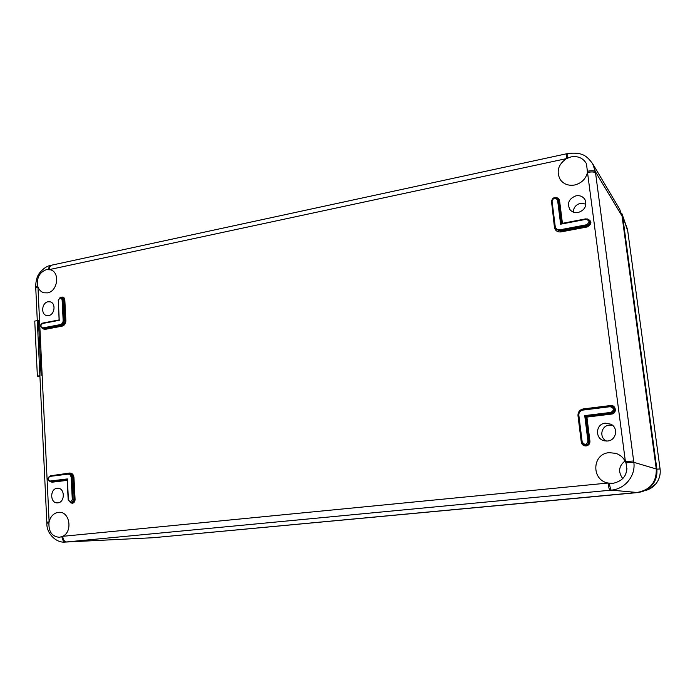 <?xml version="1.0" encoding="UTF-8"?>
<svg xmlns="http://www.w3.org/2000/svg" width="695" height="695" viewBox="0 0 695 695"><rect width="100%" height="100%" fill="white"/><g stroke="black" fill="none" stroke-linecap="round" stroke-linejoin="round"><path stroke-width="1.04" d="M39.936 376.551L37.374 376.134L34.75 321.09L37.295 320.612M41.092 375.517L38.434 320.395M37.374 376.134L39.902 375.717M57.841 502.85L57.485 502.876C50.049 503.519 49.71 488.811 57.129 488.298L57.807 488.264C65.069 488.012 65.121 502.407 57.841 502.85M48.676 315.565L46.73 315.547C40.649 314.548 41.761 302.681 48.007 301.786L50.231 301.865C56.104 303.142 54.801 314.731 48.676 315.565M578.197 212.505C574.687 213.052 571.889 212.036 569.822 209.456C566.911 203.114 568.988 198.561 576.051 195.808C580.03 195.217 583.018 196.511 585.016 199.7C587.084 205.876 584.816 210.142 578.197 212.505M573.297 212.105C573.505 207.553 575.912 204.634 580.516 203.322L585.937 204.061M607.639 441.012L604.511 440.839C594.712 439.092 595.433 423.872 605.336 423.151L610.905 424.202C618.68 427.903 616.239 440.456 607.639 441.012M606.587 441.064C598.968 437.867 600.975 425.748 609.22 425.158L612.677 425.436M613.094 483.338L608.047 483.034C591.071 480.063 592.071 453.722 609.141 452.662L615.857 453.357C620.166 454.825 623.337 457.571 625.396 461.576L625.934 462.801C628.462 473.816 624.18 480.662 613.094 483.338M622.816 478.664C617.942 471.948 618.698 466.041 625.066 460.933M59.527 537.278L59.423 537.287C52.134 536.653 48.633 531.866 48.928 522.909L49.119 521.858C50.57 516.342 53.637 513.162 58.311 512.337L59.049 512.293C69.787 511.407 72.949 531.736 62.724 536.323L59.527 537.278M47.564 292.864L43.941 292.786C41.101 291.961 39.102 289.971 37.938 286.809L37.66 285.906C36.592 277.713 39.519 272.284 46.435 269.625L50.579 269.816C60.204 272.275 57.728 291.387 47.564 292.864M574.652 185C568.501 185.999 563.706 184.201 560.257 179.631C556.104 171.439 558.181 164.428 566.486 158.608L571.038 156.896C578.04 155.776 583.192 158.069 586.484 163.777L587.51 172.421C585.763 179.041 581.472 183.237 574.652 185M65.104 542.074L153.004 537.73L637.098 492.486C650.251 489.94 656.645 482.104 656.262 468.986L622.042 216.041L619.653 209.16L592.609 163.629L595.389 171.674L633.823 462.323C635.829 475.788 625.031 489.106 611.296 490.131L609.923 490.262C609.289 489.775 608.664 487.369 608.047 483.034L62.724 536.323C63.115 539.841 64.409 541.718 66.607 541.952L65.095 542.083C56.113 543.125 46.33 533.317 46.86 523.222L48.928 522.909M626.968 468.239L626.473 472.14M584.73 415.61L610.931 412.404C614.458 410.041 614.215 408.13 610.184 406.697L582.931 410.085C580.134 410.719 578.77 412.439 578.839 415.262L582.167 441.855C584.547 445.304 586.476 445.087 587.953 441.203L584.73 415.61L586.901 417.087L589.942 441.195C590.003 443.81 588.743 445.399 586.146 445.947C583.487 445.982 581.871 444.722 581.289 442.176L577.979 415.671C577.893 411.996 579.665 409.755 583.314 408.929L610.479 405.541C616.091 404.629 617.273 413.594 611.591 414.081L586.901 417.087M609.385 483.268C610.001 487.412 610.636 489.706 611.296 490.131L637.098 492.486M625.934 462.801L633.823 462.323L656.262 468.986M153.004 537.73L65.704 542.03C63.619 541.831 62.35 540.058 61.89 536.705M595.554 172.916C594.468 171.83 591.793 171.665 587.51 172.421L625.396 461.576L633.64 460.976M46.86 523.239L46.817 522.18L49.119 521.858L37.938 286.809L35.749 287.895L46.817 522.188M587.709 171.187C591.827 170.501 594.381 170.666 595.389 171.674L622.042 216.041M35.758 287.999L35.697 286.922L37.66 285.906M567.659 158.017L567.772 153.525M35.706 287.018L35.697 286.922C35.74 280.928 37 276.315 39.476 273.092C43.125 268.583 46.895 266.003 50.787 265.368L50.787 265.368C49.441 265.82 48.754 267.184 48.719 269.452M592.609 163.62C586.875 156.288 583.07 151.805 567.728 153.534L51.621 265.186C50.196 265.69 49.501 267.141 49.545 269.556L566.486 158.608L566.503 153.803M50.935 265.334L51.778 265.151M59.353 320.282L42.595 323.496C40.293 325.425 40.362 326.902 42.812 327.927L60.283 324.608C62.124 324.044 63.08 322.636 63.149 320.395L62.09 299.51L60.1 297.668L58.345 300.266L59.214 319.9M560.613 224.198L557.59 200.186C555.314 197.145 553.472 197.519 552.065 201.298L555.183 226.266C555.783 228.846 557.468 230.01 560.24 229.758L586.563 224.763C589.968 222.27 589.742 220.463 585.859 219.359L560.613 224.198L561.282 223.547L585.842 218.864M67.363 478.924L68.423 500.009L70.482 502.146L72.297 499.575L71.177 477.578C70.864 475.293 69.752 474.155 67.849 474.164L49.936 476.396C47.573 478.238 47.651 479.785 50.153 481.027L67.363 478.924L67.276 479.567M646.22 490.322C650.146 489.045 653.361 486.891 655.863 483.859C659.32 479.463 660.719 474.485 660.068 468.916L627.759 231.114L621.912 213.669M153.769 537.661L637.802 492.555L642.336 491.643C652.831 487.264 657.678 479.776 656.871 469.168L660.068 468.934M627.255 228.716L621.79 213.33M622.763 217.24L656.871 469.168M67.849 474.164L68.614 473.564C70.595 473.808 71.733 475.128 72.019 477.517L73.14 499.514C73.088 501.312 72.332 502.381 70.873 502.728L68.423 500.009M71.602 502.711L71.959 502.702C73.418 502.363 74.174 501.295 74.235 499.497L72.297 499.575M60.43 297.217L61.325 297.243L62.915 299.519L63.983 299.806L62.394 297.538L60.317 297.208L58.232 300.457M62.09 299.51L62.915 299.519L63.983 320.395L65.052 320.656L63.983 299.806L64.809 299.814L65.886 320.656C65.79 323.575 64.539 325.408 62.133 326.146L44.688 329.447L42.421 328.553L44.298 328.813L61.751 325.503C63.87 324.852 64.974 323.236 65.052 320.656L65.886 320.656M610.931 412.404L611.114 413.169L585.65 416.279L588.787 441.151C588.839 443.341 587.779 444.661 585.616 445.121L585.946 445.208C588.109 444.748 589.16 443.427 589.108 441.247L585.981 416.418L611.4 413.317C615.075 411.727 615.535 409.503 612.799 406.653L612.512 406.497C615.257 409.355 614.797 411.579 611.114 413.169L611.591 414.081M50.474 475.797L69.604 473.043C72.098 473.026 73.548 474.511 73.948 477.482L75.077 499.436C75.008 501.59 74.104 502.876 72.358 503.284L70.534 502.737M587.953 441.203L589.942 441.195M61.29 297.234C63.254 296.678 64.427 297.538 64.809 299.814M586.945 218.786C592.097 220.958 592.209 223.677 587.275 226.952L561.03 231.904C557.416 232.234 555.218 230.714 554.436 227.352L551.491 200.742M555.939 197.589C557.989 197.78 559.206 198.857 559.588 200.812L562.429 223.33M67.189 480.367L52.064 482.208L50.205 481.626M609.923 490.262L66.607 541.952M582.167 441.855L581.55 441.968L584.304 445.035L581.559 441.968L578.231 415.393C578.162 412.144 579.734 410.163 582.94 409.433L610.175 406.036L612.512 406.497L610.184 406.036L610.184 406.697M71.177 477.578L73.105 477.534C72.819 475.145 71.681 473.834 69.709 473.59L50.24 475.823L68.119 473.599M75.077 499.436L74.235 499.497L73.105 477.534L73.948 477.482M51.152 481.618L67.163 479.732M67.154 479.585L50.553 481.609L52.064 482.208M50.153 481.027L50.301 481.626L51.413 481.635M63.149 320.395L63.983 320.395C63.897 322.975 62.793 324.6 60.674 325.251L43.203 328.561L44.688 329.447M42.812 327.927L43.203 328.561L42.438 328.553C39.954 326.172 40.084 324.33 42.829 323.019L42.595 323.496M60.283 324.608L62.133 326.146M42.934 323.027L59.101 319.926L42.934 323.027M557.59 200.186L558.771 200.768L557.885 198.866L561.343 223.538M551.491 201.55C552.482 197.571 554.619 196.676 557.885 198.866C554.575 196.642 552.447 197.545 551.491 201.585L552.065 201.298M585.859 219.359L585.859 218.838L589.412 220.289C590.403 222.826 589.525 224.598 586.762 225.606L560.448 230.592L555.566 228.855L554.61 226.535L551.5 201.611L554.61 226.535L555.183 226.266M554.61 226.535L555.948 229.35L560.822 231.079L587.084 226.11C589.838 225.102 590.724 223.338 589.734 220.802L585.859 218.838L561.282 223.547M560.24 229.758L561.03 231.904M586.563 224.763L587.275 226.952M561.638 223.486L558.771 200.768L559.588 200.812M69.604 473.043L69.387 473.582M583.314 408.929L583.348 409.381M610.479 405.541L610.514 406.01M581.55 441.968L578.223 415.384L578.839 415.262M578.223 415.384C578.144 412.144 579.726 410.154 582.949 409.433L582.931 410.085M58.345 300.266L59.101 319.952M49.936 476.396L50.275 475.823C47.251 477.943 47.269 479.88 50.301 481.626M648.913 489.271L655.872 483.842C659.329 479.463 660.736 474.494 660.076 468.925L627.776 231.27M67.146 479.428L68.188 500.053L70.69 502.737L71.785 502.711M582.949 409.433L610.184 406.036"/></g></svg>
